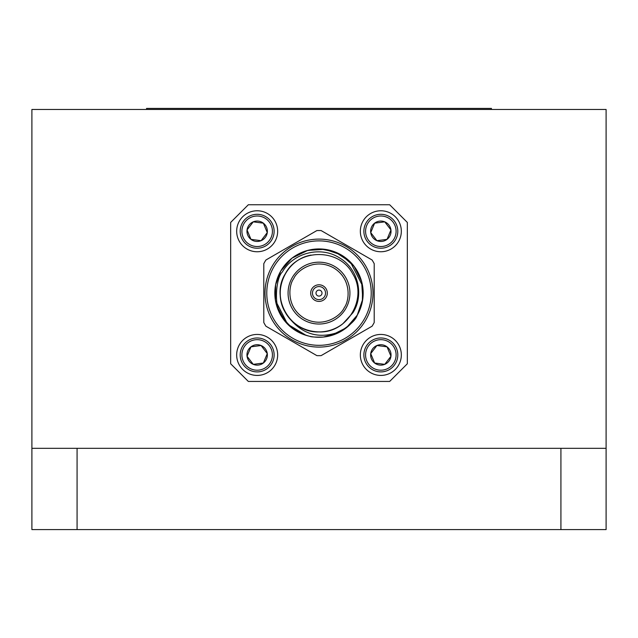 <?xml version="1.0" encoding="UTF-8"?>
<svg xmlns="http://www.w3.org/2000/svg" width="638" height="638" viewBox="0 0 638 638"><rect width="100%" height="100%" fill="white"/><g stroke="black" fill="none" stroke-linecap="round" stroke-linejoin="round"><path stroke-width="0.96" d="M248.326 204.758L230.661 222.431L230.661 363.772L248.326 381.436L389.674 381.436L407.339 363.772L407.339 222.431L389.674 204.758L248.326 204.758M321.6 294.596A3.007 3.007 0 0 1 316.4 294.596A3.007 3.007 0 0 1 319 290.091A3.007 3.007 0 0 1 321.6 294.596M324.662 296.367A6.539 6.539 0 0 1 313.338 296.367A6.539 6.539 0 0 1 319 286.558A6.539 6.539 0 0 1 324.662 296.367M265.918 326.201A62.564 62.564 0 0 1 263.789 322.517L263.789 263.677A62.564 62.564 0 0 1 265.918 259.993L316.871 230.573A62.564 62.564 0 0 1 321.129 230.573L372.082 259.993A62.564 62.564 0 0 1 374.211 263.677L374.211 322.517A62.564 62.564 0 0 1 372.082 326.201L321.129 355.621A62.564 62.564 0 0 1 316.871 355.621L265.918 326.201M326.193 297.252A8.302 8.302 0 0 1 311.807 297.252A8.302 8.302 0 0 1 319 284.795A8.302 8.302 0 0 1 326.193 297.252M365.757 320.093A53.991 53.991 0 0 0 319 239.106A53.991 53.991 0 0 0 272.243 320.093A53.991 53.991 0 0 0 365.757 320.093M345.78 308.561A30.919 30.919 0 0 1 292.22 308.561A30.919 30.919 0 0 1 319 262.178A30.919 30.919 0 0 1 345.78 308.561M364.226 319.207A52.22 52.22 0 0 1 273.774 319.207A52.22 52.22 0 0 1 319 240.877A52.22 52.22 0 0 1 364.226 319.207M284.133 320.22L287.555 324.12L284.093 320.156L287.555 324.12L275.433 300.37L275.632 284.707L280.752 271.014A44.166 44.166 0 0 1 357.248 271.014A44.166 44.166 0 0 1 319 337.271A44.166 44.166 0 0 1 280.752 271.014L292.013 258.135L307.763 250.383L324.862 249.322L341.083 254.849L354.146 266.349L361.61 281.47L362.775 298.991L357.248 315.18L346.498 327.661L330.62 335.708L346.498 327.661L357.248 315.18L346.498 327.661L330.62 335.708L346.498 327.661L357.248 315.18C355.749 320.244 348.922 326.361 336.776 333.53L323.314 337.055C315.268 337.215 310.762 336.968 309.821 336.298M311.129 255.08C285.545 259.491 272.067 290.976 285.377 312.508C293.153 324.925 304.358 331.401 319 331.927C347.71 333.243 368.126 297.882 352.623 273.686C339.416 248.166 298.584 248.166 285.377 273.686C269.874 297.882 290.29 333.243 319 331.927C347.71 333.243 368.126 297.882 352.623 273.686C339.416 248.166 298.584 248.166 285.377 273.686C269.874 297.882 290.29 333.243 319 331.927C347.71 333.243 368.126 297.882 352.623 273.686C339.416 248.166 298.584 248.166 285.377 273.686C269.874 297.882 290.29 333.243 319 331.927C347.71 333.243 368.126 297.882 352.623 273.686C339.416 248.166 298.584 248.166 285.377 273.686C269.874 297.882 290.29 333.243 319 331.927C347.71 333.243 368.126 297.882 352.623 273.686C339.416 248.166 298.584 248.166 285.377 273.686C278.511 286.629 278.511 299.573 285.377 312.508C296.279 332.334 325.085 338.531 342.909 323.689L352.95 312.7C364.354 295.155 358.269 268.726 339.376 257.8C321.121 245.957 293.679 252.321 282.355 271.94C275.783 278.009 274.507 304.597 279.508 310.73C285.282 323.705 295.123 332.175 309.031 336.13M341.848 330.899C320.643 339.711 302.946 335.229 288.767 317.461A38.822 38.822 0 0 0 342.909 323.689M306.096 335.341L287.658 324.224M307.58 250.431L292.013 258.135L306.854 250.63L320.571 248.956L335.269 252.034L350.382 262.019L362.559 285.784L362.368 301.471L357.248 315.18L362.775 298.991L361.61 281.47L354.146 266.349L341.083 254.849L324.862 249.322L307.763 250.383L292.013 258.135L280.752 271.014L292.013 258.135L307.763 250.383L324.862 249.322L341.083 254.849L354.146 266.349L361.61 281.47L362.775 298.991L357.248 315.18M338.411 332.773L330.62 335.708M376.93 345.509L370.726 353.611L374.634 363.03L384.746 364.354L390.95 356.259L387.043 346.841L376.93 345.509L370.726 353.611L374.634 363.03L384.746 364.354L390.95 356.259L387.043 346.841L376.93 345.509A10.2 10.2 0 0 1 390.95 356.259A10.2 10.2 0 0 1 374.634 363.03A10.2 10.2 0 0 1 376.93 345.509M261.07 345.509L267.274 353.611L263.366 363.03L253.254 364.354L247.05 356.259L250.957 346.841L261.07 345.509L267.274 353.611L263.366 363.03L253.254 364.354L247.05 356.259L250.957 346.841L261.07 345.509A10.2 10.2 0 0 0 247.05 356.259A10.2 10.2 0 0 0 263.366 363.03A10.2 10.2 0 0 0 261.07 345.509M261.07 240.686L267.274 232.591L263.366 223.164L253.254 221.841L247.05 229.935L250.957 239.354L261.07 240.686L267.274 232.591L263.366 223.164L253.254 221.841L247.05 229.935L250.957 239.354L261.07 240.686A10.2 10.2 0 0 1 247.05 229.935A10.2 10.2 0 0 1 263.366 223.164A10.2 10.2 0 0 1 261.07 240.686M376.93 240.686L370.726 232.591L374.634 223.164L384.746 221.841L390.95 229.935L387.043 239.354L376.93 240.686L370.726 232.591L374.634 223.164L384.746 221.841L390.95 229.935L387.043 239.354L376.93 240.686A10.2 10.2 0 0 0 390.95 229.935A10.2 10.2 0 0 0 374.634 223.164A10.2 10.2 0 0 0 376.93 240.686M366.738 360.781A15.264 15.264 0 0 1 382.824 339.799A15.264 15.264 0 0 1 392.952 364.226A15.264 15.264 0 0 1 366.738 360.781M271.262 360.781A15.264 15.264 0 0 0 255.176 339.799A15.264 15.264 0 0 0 245.048 364.226A15.264 15.264 0 0 0 271.262 360.781M271.262 225.413A15.264 15.264 0 0 1 255.176 246.396A15.264 15.264 0 0 1 245.048 221.976A15.264 15.264 0 0 1 271.262 225.413M366.738 225.413A15.264 15.264 0 0 0 382.824 246.396A15.264 15.264 0 0 0 392.952 221.976A15.264 15.264 0 0 0 366.738 225.413M365.167 361.435A16.963 16.963 0 0 1 383.047 338.116A16.963 16.963 0 0 1 394.3 365.255A16.963 16.963 0 0 1 365.167 361.435M272.833 361.435A16.963 16.963 0 0 0 254.953 338.116A16.963 16.963 0 0 0 243.7 365.255A16.963 16.963 0 0 0 272.833 361.435M272.833 224.767A16.963 16.963 0 0 1 254.953 248.078A16.963 16.963 0 0 1 243.7 220.939A16.963 16.963 0 0 1 272.833 224.767M365.167 224.767A16.963 16.963 0 0 0 383.047 248.078A16.963 16.963 0 0 0 394.3 220.939A16.963 16.963 0 0 0 365.167 224.767M361.906 362.783A20.496 20.496 0 0 1 383.502 334.615A20.496 20.496 0 0 1 397.099 367.408A20.496 20.496 0 0 1 361.906 362.783M276.094 362.783A20.496 20.496 0 0 0 254.498 334.615A20.496 20.496 0 0 0 240.901 367.408A20.496 20.496 0 0 0 276.094 362.783M276.094 223.412A20.496 20.496 0 0 1 254.498 251.579A20.496 20.496 0 0 1 240.901 218.794A20.496 20.496 0 0 1 276.094 223.412M361.906 223.412A20.496 20.496 0 0 0 383.502 251.579A20.496 20.496 0 0 0 397.099 218.794A20.496 20.496 0 0 0 361.906 223.412M146.573 109.465L146.573 108.404L491.427 108.404L491.427 109.465M31.9 448.323L31.9 109.465L606.1 109.465L606.1 529.596L77.078 529.596L77.078 448.323L31.9 448.323L31.9 529.596L77.078 529.596M606.1 448.323L560.922 448.323L560.922 529.596M560.922 448.323L77.078 448.323M344.249 307.675C340.995 315.643 323.306 328.785 304.422 318.346C285.936 307.213 288.472 285.322 293.751 278.519C297.005 270.552 314.694 257.409 333.578 267.848C352.064 278.981 349.528 300.873 344.249 307.675"/></g></svg>
